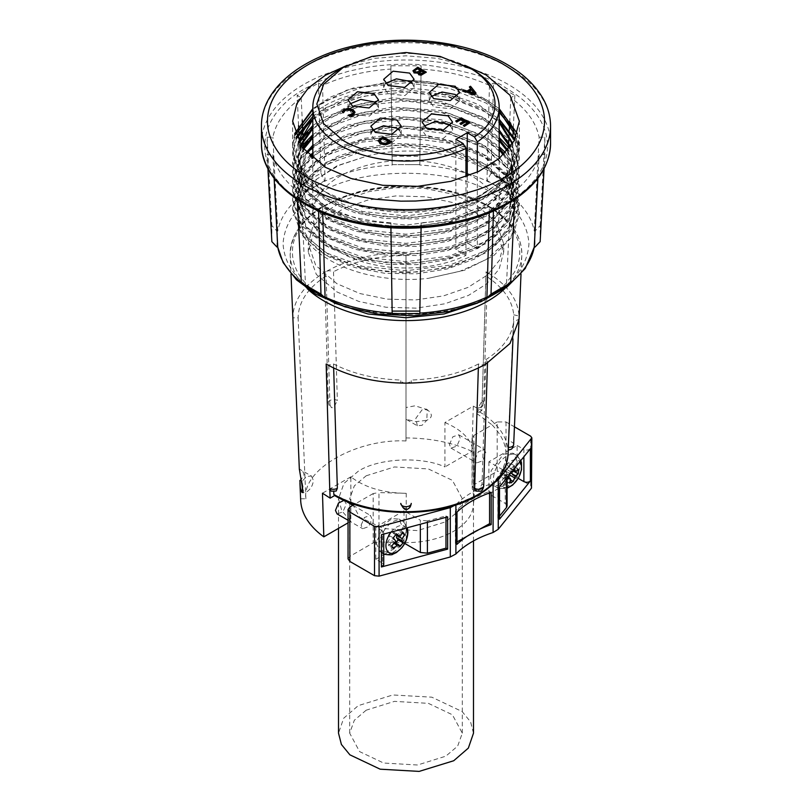 <?xml version="1.0" encoding="UTF-8"?>
<svg xmlns="http://www.w3.org/2000/svg" width="812" height="812" viewBox="0 0 812 812"><rect width="100%" height="100%" fill="white"/><g stroke="black" fill="none" stroke-linecap="round" stroke-linejoin="round"><path stroke-width="0.61" stroke-dasharray="4.06 3.04" d="M477.334 248.797A93.177 53.795 0 0 0 499.177 214.195A93.177 53.795 0 0 0 471.884 176.153A93.177 53.795 0 0 0 370.343 164.491A93.177 53.795 0 0 0 312.823 214.195A93.177 53.795 0 0 0 340.116 252.227A93.177 53.795 0 0 0 465.946 255.374L455.857 249.558L467.255 242.981L477.334 248.797L477.334 172.103M340.116 69.223A93.177 53.795 180 0 1 471.884 69.223M299.232 225.015L299.689 224.751L299.232 225.015C306.611 259.749 369.227 285.174 428.33 278.333L464.515 270.223L493.706 255.628L512.727 236.201L519.325 214.195L517.102 201.295C504.394 163.76 427.518 140.161 366.882 156.107L337.132 165.739L312.985 181.604L301.039 198.24L298.065 212.45L300.115 224.254L308.276 238.261L329.682 255.364L355.118 265.828L384.949 271.563L416.576 272.03L447.31 267.158L474.472 257.333L495.736 243.346L509.286 226.396L513.935 207.872L505.724 183.451L482.318 162.664L456.882 151.347L427.051 144.759L395.424 143.43L364.689 147.449L337.528 156.422L316.264 169.546L302.714 185.643L298.065 203.304L306.276 226.578L329.682 246.229L355.118 256.693L384.949 262.418L416.576 262.895L447.31 258.023L474.472 248.188L495.736 234.211L509.286 217.251L513.935 198.737L505.724 174.316L482.318 153.529L456.882 142.212L427.051 135.624L395.424 134.295L364.689 138.304L337.528 147.276L316.264 160.4L302.714 176.508L298.065 194.169L306.276 217.443L329.682 237.084L355.118 247.548L384.949 253.283L416.576 253.75L447.31 248.878L474.472 239.053L495.736 225.076L509.286 208.116L513.935 189.592L510.332 173.271L499.786 158.005M299.689 224.975L298.065 214.195L302.886 195.773L316.913 179.005L338.908 165.374L366.882 156.107M312.823 156.117L346.399 136.284L392.196 127.098L440.835 130.58L482.318 146.16L505.724 166.947L513.935 191.368L509.286 209.882L495.736 226.842L474.472 240.819L447.31 250.654L416.576 255.526L384.949 255.059L355.118 249.325L329.682 238.86L306.276 219.22L298.065 195.936L302.714 178.275L316.264 162.177L337.528 149.053L364.689 140.08L395.424 136.071L427.051 137.39L456.882 143.978L482.318 155.305L505.724 176.092L513.935 200.513L509.286 219.027L495.736 235.987L474.472 249.964L447.31 259.799L416.576 264.661L384.949 264.194L355.118 258.46L329.682 248.005L306.276 228.355L298.065 205.081L302.714 187.42L316.264 171.312L337.528 158.198L364.689 149.215L395.424 145.206L427.051 146.536L456.882 153.123L482.318 164.44L505.724 185.227L513.935 209.648L509.286 228.162L495.736 245.122L474.472 259.099L447.31 268.934L416.576 273.806L384.949 273.329L355.118 267.605L329.682 257.14C323.247 253.791 316.802 248.878 310.346 242.382C302.582 232.13 299.039 226.254 299.689 224.751M499.177 157.376L482.318 144.384L440.835 128.803L392.196 125.322L346.399 134.508L312.823 154.351M310.6 156.594L301.252 170.368L298.065 185.024L306.276 208.298L329.682 227.949L355.118 238.413L384.949 244.138L416.576 244.615L447.31 239.743L474.472 229.908L495.736 215.931L509.286 198.97L513.935 180.457L511.469 166.896L504.181 153.955M503.399 154.727L511.266 168.135L513.935 182.233L509.286 200.747L495.736 217.707L474.472 231.684L447.31 241.519L416.576 246.381L384.949 245.914L355.118 240.19L329.682 229.725L306.276 210.075L298.065 186.801L301.485 171.606L311.524 157.406M499.177 148.241L482.318 135.249L440.835 119.668L392.196 116.187L346.399 125.373L312.823 145.206M312.823 146.982L346.399 127.139L392.196 117.953L440.835 121.445L482.318 137.025L499.177 150.017M306.378 152.473L298.065 175.889L306.276 199.163L329.682 218.804L355.118 229.268L384.949 235.003L416.576 235.47L447.31 230.598L474.472 220.773L495.736 206.796L509.286 189.835L513.935 171.312L507.774 150.068M507.135 150.799L513.935 173.088L509.286 191.612L495.736 208.562L474.472 222.549L447.31 232.374L416.576 237.246L384.949 236.779L355.118 231.044L329.682 220.58L306.276 200.94L298.065 177.655L307.129 153.255M499.177 139.096L482.318 126.114L440.835 110.523L392.196 107.042L346.399 116.228L312.823 136.071M312.823 137.847L346.399 118.004L392.196 108.818L440.835 112.3L482.318 127.88L499.177 140.872M302.998 148.566L298.065 166.744L306.276 190.018L329.682 209.669L355.118 220.133L384.949 225.858L416.576 226.335L447.31 221.463L474.472 211.627L495.736 197.651L509.286 180.69L513.935 162.177L510.606 146.454M510.109 147.124L513.935 163.953L509.286 182.467L495.736 199.427L474.472 213.404L447.31 223.239L416.576 228.111L384.949 227.634L355.118 221.909L329.682 211.445L306.276 191.794L298.065 168.52L303.597 149.306M499.177 129.961L482.318 116.969L440.835 101.388L392.196 97.907L346.399 107.093L312.823 126.926M312.823 128.702L346.399 108.859L392.196 99.673L440.835 103.165L482.318 118.745L499.177 131.737M300.399 145.033L298.065 157.609L306.276 180.883L329.682 200.534L355.118 210.988L384.949 216.723L416.576 217.19L447.31 212.328L474.472 202.492L495.736 188.516L509.286 171.555L513.935 153.042L512.687 143.369M512.342 143.907L513.935 154.808L509.286 173.332L495.736 190.282L474.472 204.269L447.31 214.094L416.576 218.966L384.949 218.499L355.118 212.764L329.682 202.3L306.276 182.659L298.065 159.385L300.846 145.673M499.177 120.826L482.318 107.834C480.44 104.078 463.622 98.333 431.872 90.599C423.61 89.218 414.039 88.488 403.138 88.417C395.19 88.305 385.629 89.076 374.423 90.731A107.935 62.321 0 0 0 329.682 106.26A107.935 62.321 0 0 0 312.823 118.867M312.823 119.557L342.867 101.064L391.1 90.609L444.062 94.74L482.318 109.6L499.177 122.592M298.887 142.658A107.935 62.321 0 0 0 298.258 146.627L298.897 142.679M298.258 146.627C297.618 156.939 299.77 165.475 304.713 172.256C313.33 183.268 321.43 190.515 329.002 193.997C335.143 198.25 346.866 202.756 364.172 207.507C381.437 211.069 395.515 212.642 406.416 212.196C424.179 214.135 472.432 202.959 484.246 193.276L486.134 192.19C449.767 217.169 362.233 217.169 325.866 192.19C304.297 179.34 293.233 163.973 292.675 146.079L295.192 135.036M312.823 113.203L328.21 103.723C338.908 98.759 348.713 94.324 374.423 90.731M499.177 110.716L485.505 100.749C463.49 87.929 436.897 81.18 405.726 80.5C436.927 80.733 463.723 87.128 486.134 99.663L499.177 108.686M517.305 133.625L519.091 150.139L513.722 166.247L502.141 180.558L486.134 192.19M484.246 193.276L499.035 182.761L513.011 165.171L517.437 149.702L516.199 136.578M517.102 201.295L505.774 182.73L486.134 167.069L449.371 152.311L406 146.759L362.629 151.174L325.866 164.785L301.303 185.44L292.675 209.902L301.303 234.374L325.866 255.029L362.629 268.64L406 273.045L449.371 267.493L486.134 252.745L510.697 230.943L519.325 205.334L510.697 179.726L486.134 157.924L449.371 143.176L406 137.624L362.629 142.029L325.866 155.64L301.303 176.295L292.675 200.767L301.303 225.228L325.866 245.884L362.629 259.495L406 263.91L449.371 258.358L486.134 243.6L510.697 221.808L519.325 196.189L510.697 170.581L486.134 148.789L449.371 134.031L406 128.479L362.629 132.894L325.866 146.505L301.303 167.16L292.675 191.622L301.303 216.093L325.866 236.749L362.629 250.36L406 254.765L449.371 249.213L486.134 234.465L510.697 212.663L519.325 187.054L510.697 161.446L486.134 139.644L449.371 124.896L406 119.344L362.629 123.749L325.866 137.36L301.303 158.015L292.675 182.487L301.303 206.948L325.866 227.604L362.629 241.215L406 245.63L449.371 240.078L486.134 225.32L510.697 203.528L519.325 177.919L510.697 152.301L486.134 130.509L449.371 115.751L406 110.199L362.629 114.614L325.866 128.225L308.002 141.258M302.257 147.622L295.05 160.309L292.675 173.342L301.303 197.813L325.866 218.469L362.629 232.08L406 236.485L449.371 230.933L486.134 216.185L510.697 194.383L519.325 168.774L510.697 143.166L486.134 121.364L449.371 106.616L406 101.064L362.629 105.469L325.866 119.08L308.002 132.112M299.09 142.993L292.675 164.207L301.303 188.668L325.866 209.323L362.629 222.945L406 227.35L449.371 221.798L486.134 207.04L510.697 185.248L519.325 159.639L514.463 140.253M502.841 124.855L486.134 112.229L449.371 97.47L406 91.918L362.629 96.334L325.866 109.945L312.823 118.714M296.603 138.375L292.675 155.062L301.303 179.533L325.866 200.188L362.629 213.8L406 218.205L449.371 212.663L486.134 197.905L510.697 176.102L519.325 150.494L513.681 129.656M499.177 112.371L486.134 103.094L449.371 88.335L406 82.783L362.629 87.188L325.866 100.8L312.823 109.569M294.736 133.767L292.675 146.079L294.695 133.625M312.823 108.686L330.829 96.963L353.261 88.011L405.726 80.5L449.371 86.052L486.134 100.8L510.697 122.602L519.325 148.21L510.697 173.819L486.134 195.621L449.371 210.369L406 215.921L362.629 211.516L325.866 197.905L301.303 177.249L292.675 152.778L296.075 137.218M312.823 116.431L325.866 107.661L362.629 94.05L406 89.635L449.371 95.187L486.134 109.945L499.177 119.222M515.041 139.126L519.325 157.355L510.697 182.964L486.134 204.756L449.371 219.514L406 225.066L362.629 220.651L325.866 207.04L301.303 186.384L292.675 161.923L298.4 141.836M312.823 125.566L325.866 116.796L362.629 103.185L406 98.78L449.371 104.332L486.134 119.08L510.697 140.882L519.325 166.49L510.697 192.099L486.134 213.901L449.371 228.649L406 234.201L362.629 229.796L325.866 216.185L301.303 195.53L292.675 171.058L301.394 146.464M312.823 134.711L325.866 125.941L362.629 112.33L406 107.915L449.371 113.467L486.134 128.225L499.177 137.502M509.337 148.149L516.848 161.72L519.325 175.625L510.697 201.244L486.134 223.036L449.371 237.794L406 243.346L362.629 238.931L325.866 225.32L301.303 204.665L292.675 180.203L301.303 155.731L325.866 135.076L362.629 121.465L406 117.06L449.371 122.612L486.134 137.36L499.177 146.647M505.44 152.656L515.864 168.368L519.325 184.771L510.697 210.379L486.134 232.181L449.371 246.929L406 252.481L362.629 248.076L325.866 234.465L301.303 213.81L292.675 189.338L296.928 171.971L309.646 155.711M312.823 152.991L325.866 144.221L362.629 130.61L406 126.195L449.371 131.747L486.134 146.505L510.697 168.297L519.325 193.906L510.697 219.514L486.134 241.316L449.371 256.074L406 261.626L362.629 257.211L325.866 243.6L301.303 222.945L292.675 198.483L301.303 174.012L325.866 153.356L362.629 139.745L406 135.34L449.371 140.892L486.134 155.64L510.697 177.442L519.325 203.051L510.697 228.659L486.134 250.451L449.371 265.209L406 270.761L362.629 266.356L325.866 252.745L301.303 232.09L292.675 207.618L301.303 183.157L325.866 162.501L362.629 148.88L406 144.475L449.371 150.027L486.134 164.785L510.697 186.577L519.325 212.186L510.697 237.794L486.134 259.596L459.734 271.36L428.33 278.333M294.685 133.584L292.645 145.927L301.973 171.921L325.845 192.2L351.109 203.183L382.777 209.973L417.672 211.018L451.025 205.984L478.491 196.23L499.4 183.005L514.037 165.729L519.355 145.927L517.315 133.584M499.177 108.656L486.155 99.653L445.808 84.651L394.541 80.814L346.643 90.173L312.823 108.656M347.14 65.315L374.88 58.322L406 55.805L437.12 58.322L464.86 65.315M305.921 203.7C320.669 211.678 334.199 217.129 346.531 220.072L362.365 223.655C366.029 224.416 378.666 226.365 386.898 226.893C403.99 228.497 428.401 227.492 446.042 224.295L462.617 220.813L475.274 217.18L492.904 210.42L506.079 203.7L517.823 196.017L527.577 187.755L535.179 179.31L541.025 170.418C544.527 163.77 546.588 157.508 547.187 151.631C547.511 146.708 548.252 145.368 546.111 134.366C541.411 116.461 528.074 101.053 506.079 88.143C493.188 78.348 466.504 70.644 426.016 65.031C405.259 63.356 384.858 64.26 364.791 67.751L348.795 71.182L333.641 75.699L319.106 81.423L305.921 88.143C251.06 118.217 251.06 173.626 305.921 203.7M539.127 137.208L544.832 137.198L544.832 154.645L539.127 154.645C536.093 169.332 526.653 182.487 510.809 194.109L514.849 196.433L493.493 208.765L489.453 206.441C469.326 215.586 446.539 221.037 421.103 222.782L421.103 226.081L390.897 226.081L390.897 222.782C365.461 221.037 342.674 215.586 322.547 206.441L318.507 208.765L297.151 196.433L301.191 194.109C285.347 182.487 275.907 169.332 272.873 154.645L267.168 154.645L267.168 137.198L272.873 137.208C275.907 122.521 285.347 109.366 301.191 97.744L297.151 95.41L318.507 83.078L322.547 85.412C342.674 76.267 365.461 70.817 390.897 69.071L390.897 65.772L421.103 65.772L421.103 69.071C446.539 70.817 469.326 76.267 489.453 85.412L493.493 83.078L514.849 95.41L510.809 97.744C526.653 109.366 536.093 122.521 539.127 137.208L534.255 231.115L534.996 239.114L534.255 247.051M514.707 199.437L514.849 196.433M493.493 208.765L493.422 211.029M421.083 227.736L421.103 226.081M390.897 226.081L390.917 227.736M325.064 297.07L314.782 291.772L305.556 285.804L301.191 194.109M492.945 193.601C515.498 206.309 527.495 223.046 528.957 243.803C527.495 264.55 515.498 281.287 492.945 293.995C453.492 321.095 358.518 321.105 319.055 293.995C296.502 281.287 284.505 264.56 283.043 243.803C284.505 223.046 296.502 206.319 319.055 193.601C358.508 166.501 453.482 166.501 492.945 193.601M540.142 241.661L540.142 225.635L535.006 231.136L534.255 231.115A128.996 74.471 180 0 0 506.444 192.353L506.982 192.068L497.218 186.445L506.444 192.353L508.535 147.124M510.809 194.109L506.444 285.804L497.218 291.772L486.936 297.07M421.103 222.782L419.804 313.127L408.203 313.584M403.797 313.584L392.196 313.127L390.897 222.782M535.006 231.136L534.986 237.845M534.986 240.382L535.006 247.071M318.578 211.029L318.507 208.765M297.151 196.433L297.293 199.437M267.919 168.642L267.168 154.645M267.168 137.198L271.858 225.635L271.858 241.661M276.993 247.071L276.993 231.136L271.858 225.635M318.507 83.078L320.963 173.22L301.333 184.547L298.958 134.061M298.562 125.576L297.151 95.41M421.103 65.772L419.875 156.198L392.125 156.198L390.897 65.772M392.125 156.198L392.196 164.623L403.797 164.643L419.804 164.623L419.875 156.198M540.142 225.635L544.832 137.198M544.832 154.645L544.081 168.642M512.981 135.279L510.667 184.547L491.037 173.22L493.493 83.078M514.849 95.41L513.285 128.803M508.667 144.262L508.738 142.628M509.053 135.848L509.134 134.224M509.236 132.021L509.327 129.869M509.672 122.561L510.809 97.744M506.982 192.068L510.667 184.547M510.677 282.606A128.996 74.471 180 0 1 506.444 285.804L506.982 286.139M537.879 178.295L539.127 154.645M489.271 212.805L489.453 206.441M322.547 206.441L322.729 212.805M301.323 282.606A128.996 74.471 180 0 0 305.556 285.804L305.018 286.139M272.873 154.645L274.121 178.295M303.495 147.703L305.556 192.353L301.333 184.547M301.191 97.744L302.226 120.237M302.927 135.36L303.018 137.522M303.099 139.238L303.18 140.882M303.323 144.008L303.424 146.17M277.014 237.845L277.745 231.115L272.873 137.208M320.963 173.22L324.536 180.802L305.556 192.353A128.996 74.471 180 0 0 277.745 231.115L276.993 231.136M322.547 85.412L325.064 181.086L305.018 192.068M390.897 69.071L392.196 165.029A128.996 74.471 180 0 0 325.064 181.086L324.536 180.802M403.797 164.643L392.196 164.623M491.037 173.22L486.936 181.086L497.218 186.445L487.464 180.802M489.453 85.412L486.936 181.086A128.996 74.471 180 0 0 419.804 165.029L421.103 69.071M408.203 164.643L419.804 164.623M277.745 247.051L277.014 240.382M336.909 283.692L315.726 265.392L308.286 243.803L312.498 227.421L324.759 212.46L344.014 200.199L368.607 191.683L396.418 187.663L425.062 188.475L452.061 194.048L475.091 203.913L496.274 222.214L503.714 243.803L499.502 260.175L487.241 275.136L467.986 287.407L443.393 295.923L415.582 299.943L386.938 299.131L359.939 293.548L336.909 283.692M475.091 212.135L495.675 229.623L503.714 252.024L499.136 269.097L486.51 283.987L468.494 295.395L444.814 303.8L416.069 308.144L385.974 307.24L358.691 301.384L336.909 291.914L316.325 274.436L308.286 252.024L312.864 234.952L325.49 220.062L343.506 208.654L367.186 200.249L395.931 195.915L426.026 196.808L453.309 202.665L475.091 212.135M334.158 302.998L325.51 298.491C281.399 274.304 281.399 229.745 325.51 205.558L337.701 199.447L351.271 194.403C363.37 190.587 376.25 188.11 389.902 186.963C423.113 183.664 455.309 189.856 486.489 205.558C493.31 209.547 499.015 213.759 503.572 218.184L509.977 225.279L514.696 232.516L518.391 241.611C519.568 244.869 519.984 249.68 519.619 256.054C519.071 262.794 515.255 271.147 513.844 273.065L505.886 283.54L497.228 291.335L486.489 298.491L477.842 302.998M329.946 404.701L326.119 275.978L324.485 273.847L326.16 271.573C327.926 270.477 330.382 270.518 333.519 271.705L337.356 400.428A5.237 2.913 -1.7 0 0 331.57 399.849A5.237 2.913 -1.7 0 0 328.322 402.671A5.237 2.913 -1.7 0 0 329.946 404.701L331.397 407.675L333.712 407.685L337.356 400.428M325.896 271.726A113.101 65.295 0 0 0 292.899 317.827L299.354 469.559M299.851 480.511L300.633 498.771A105.367 60.829 0 0 0 300.673 500.273M302.45 492.204L302.46 492.64C303.191 493.513 303.556 492.681 303.576 490.143L302.034 481.283L306.672 476.461L311.402 475.994L299.364 469.072C302.297 470.524 303.84 472.472 304.003 474.918L301.039 479.77M311.402 475.994L313.361 480.328C312.945 485.241 310.712 489.108 306.672 491.93L302.703 492.833L301.902 492.376M302.034 481.283L302.196 485.657M485.84 364.07C484.074 365.187 481.617 365.146 478.481 363.949L478.349 368.009M486.104 363.918L487.515 361.919L485.88 359.665L482.054 483.972L478.288 491.158L475.822 491.057M478.481 363.949C459.287 373.794 436.876 379.153 411.237 380.026L411.237 383.051L411.237 380.026L409.705 382.239L406.183 383.122M405.817 383.122C403.209 383.183 401.524 382.158 400.763 380.026L400.763 383.051L400.763 380.026C375.124 379.153 352.712 373.794 333.519 363.949C330.382 365.146 327.936 365.187 326.16 364.07M411.237 503.41C411.004 506.089 409.258 507.774 406 508.454C402.742 507.774 400.996 506.089 400.763 503.41M406 255.547L406 440.967L406 255.547C378.372 255.75 354.215 261.129 333.519 271.705M300.633 498.771L305.88 498.771C301.567 470.057 356.245 438.48 406 440.967M305.88 498.771L298.136 317.827L292.899 317.827M326.119 275.978C307.809 287.925 298.481 301.871 298.136 317.827M350.855 503.085L350.855 476.827C364.679 487.504 383.142 493.006 406.223 493.32L378.96 492.59L378.96 541.939L406.223 542.67L406.223 493.32M348.043 558.9L349.87 556.352L373.165 542.903L373.165 493.554L378.96 492.59M373.165 493.554L354.966 504.059L335.234 495.218L334.645 495.553M350.855 476.827L322.476 493.209M473.487 733.185L470.584 721.878L462.109 711.535L431.832 697.183L392.835 694.971L358.275 705.628L343.649 718.275L338.513 733.185M473.487 503.836L474.147 498.04L472.219 488.093L472.219 438.744L474.147 448.691L473.487 454.487L473.487 503.836C473.163 514.483 466.565 523.628 453.725 531.261C440.5 538.681 424.666 542.487 406.223 542.67M481.851 410.567L476.766 413.501L478.187 411.095L478.288 407.685L482.135 400.692L481.851 410.567L473.294 406.132L444.915 422.524L444.915 466.941C421.499 456.05 378.138 458.191 358.275 471.224L343.953 483.444L338.502 498.771L341.852 510.89L350.855 521.243L350.855 504.12M373.165 542.903L378.96 541.939M366.182 710.195L354.326 720.274L349.688 733.185L359.604 751.607L383.64 763.026L417.541 765.005L445.818 756.175L457.674 746.096L462.312 733.185L452.396 714.763L428.36 703.344L394.459 701.365L366.182 710.195M366.182 475.781L394.459 466.951L428.36 468.94L452.396 480.349L462.312 498.771L457.674 511.682L445.818 521.761L417.541 530.591L383.64 528.612L359.604 517.193L349.688 498.771L354.326 485.86L366.182 475.781M473.893 484.754L472.219 488.093L472.066 487.301L472.066 437.952L472.219 438.744L473.893 435.394L473.893 484.754L497.177 471.305L497.177 421.956L506.008 421.956L514.443 426.828M506.008 421.956L506.008 471.305L497.177 471.305M506.008 471.305L530.662 485.535L530.662 436.186M531.84 487.18L530.662 485.535M494.488 482.632L492.59 483.333C510.677 463.804 510.515 444.326 492.092 424.889L473.893 435.394M354.438 504.364L354.966 504.059C388.603 514.696 422.341 514.798 456.182 504.353L455.43 505.074M518.259 478.38L517.122 477.72L517.122 445.483L488.915 461.764L505.247 471.193L507.074 473.741L497.827 485.992L499.502 486.956M497.827 485.992L497.827 518.229L499.502 519.193M499.502 516.168L497.827 518.229M507.074 505.988L505.247 503.43L505.247 471.193M488.915 461.764L488.915 494L505.247 503.43M517.122 477.72L488.915 494M503.45 484.876L515.752 468.28L516.513 458.953L512.869 453.177L503.45 454.111L491.138 470.716L490.387 480.034L494.031 485.809L503.45 484.876M511.184 472.482L510.981 467.56L514.666 465.905L514.828 467.966M507.074 479.202L505.541 479.608L505.947 475.121L510.007 473.944L504.526 470.808L505.785 468.92L506.16 464.779L509.845 463.124L514.666 465.905M509.845 463.124L509.459 467.265L510.474 468.138L513.864 466.616L513.529 470.31M513.509 469.6L510.474 468.138L515.914 471.285M508.535 477.436L508.424 478.654L504.739 480.308L505.125 476.167L504.11 475.294L500.72 476.817L501.126 472.33L504.526 470.808M510.565 479.313L507.388 477.182M511.641 471.914L509.936 472.685L508.708 475.548M518.695 469.397L513.864 466.616M510.464 479.831L508.424 478.654M506.16 464.779L510.981 467.56M509.571 483.089L504.739 480.308M505.541 479.608L500.72 476.817M505.947 475.121L501.126 472.33M517.122 445.483L523.882 449.381L523.882 456.77M530.378 448.721C528.602 450.224 526.44 450.447 523.882 449.381M456.182 504.353C465.083 495.482 477.223 488.469 492.59 483.333L485.353 489.575L476.766 495.218L456.182 504.353M456.994 512.098L455.38 511.164C464.007 502.983 475.396 496.406 489.575 491.422L491.189 492.356M489.575 492.925L489.575 491.422M455.38 511.164L455.38 543.401L456.994 541.908M456.994 544.334L455.38 543.401M427.396 522.339L427.396 520.928L445.971 515.935L447.645 516.889M382.564 530.967L375.804 527.069L375.804 559.316L382.564 563.213L382.564 530.967L383.741 532.611L381.417 534.722M375.804 527.069L404.011 510.789L420.342 520.218L420.342 524.247M427.396 520.928L420.342 520.218M375.804 559.316L383.741 554.728M384.705 554.17L404.011 543.025L404.011 510.789M376.159 542.984L380.057 551.612L386.877 551.876L394.571 546.557L402.803 527.607L398.895 518.98L392.074 518.706L384.38 524.024L376.159 542.984M395.789 543.005L395.028 543.979L393.272 541.604L391.709 542.061L388.775 545.776L386.867 543.208L390.359 538.031L388.44 535.078L391.628 531.048L393.384 533.423L395.728 534.834M395.759 534.793L393.384 533.423L394.947 532.976L397.88 529.251L399.778 531.83L396.875 535.494M398.722 544.75L395.211 542.67M395.028 543.979L399.849 546.77M393.597 548.557L388.775 545.776M391.699 545.989L386.867 543.208M393.272 537.859L388.44 535.078M396.449 533.829L391.628 531.048M402.701 532.033L397.88 529.251M402.113 533.179L399.778 531.83M404.011 543.025L404.711 543.431M445.971 517.345L445.971 515.935M383.741 564.858L382.564 563.213M476.766 413.501L492.092 424.889L497.177 421.956M475.081 459.389L478.43 451.665L484.348 449.594L485.941 453.116L482.592 460.84L476.664 462.911L475.081 459.389M449.432 444.59L452.863 436.775L458.709 434.796L460.302 438.307L456.872 446.123L451.025 448.102L449.432 444.59M361.107 525.191L364.466 517.457L370.384 515.397L371.977 518.919L368.618 526.643L362.7 528.703L361.107 525.191M344.126 500.334L346.328 504.11L342.897 511.925L337.061 513.905M333.813 494.447L335.234 495.218M444.915 422.524C463.439 430.492 472.97 441.149 473.487 454.487L473.487 540.924M333.651 368.009L333.519 363.949M336.178 491.057L333.712 491.158L333.732 491.839M478.288 407.685L480.602 407.675L482.054 404.701L485.88 275.978L487.515 273.837L486.104 271.726C507.601 284.545 518.594 299.882 519.101 317.715L519.101 317.928C519.203 319.441 517.417 320.415 513.732 320.852L512.961 339.051M513.681 444.56A5.237 3.025 2.4 0 0 512.159 442.307A5.237 3.025 2.4 0 0 508.322 441.312L513.732 314.802C512.23 300.004 502.943 287.062 485.88 275.978M508.322 441.312L508.241 450.031M485.88 359.665C502.943 348.592 512.23 335.65 513.732 320.852M513.732 314.802L517.569 315.685L519.101 317.715M519.101 317.827L519.071 319.441M331.164 491.169L333.712 491.158M482.013 400.448A5.237 2.913 -178.3 0 1 482.145 400.529A6.323 3.654 -60 0 1 482.135 400.692L486.104 271.726M473.294 406.132L471.945 451.33L444.915 466.941M426.168 409.015L427.193 409.644C432.816 414.018 432.694 417.561 426.818 420.271L422.057 425.305L417.327 425.772L406 419.236L415.795 421.682L426.818 420.271L427.193 409.644L415.064 405.807L406 407.512M417.327 425.772L415.835 418.322L422.057 409.837L427.193 409.644M406 252.522A113.101 65.295 0 0 0 326.16 271.573M348.043 522.857L350.855 521.243M471.945 451.33C452.599 442.54 430.614 438.084 406 437.942M469.803 123.251L461.257 118.319L455.735 121.506M467.316 123.069L463.307 125.88M463.967 121.13L459.957 123.942M391.597 142.181L383.051 137.248L378.321 141.115M470.645 88.934L467.123 91.462L463.896 90.579L462.749 91.238M475.954 93.492L470.534 86.742L469.377 87.412M426.29 72.644L417.733 67.711L412.932 70.796M355.047 112.685L352.855 110.087L348.307 108.808L344.227 109.904L342.096 111.995M353.464 112.675L352.286 114.492L348.267 115.558M385.436 83.413L383.67 87.523L388.126 93.735L404.914 95.583L414.09 87.523L412.313 83.413M423.905 126.185L422.128 130.296L426.584 136.507L443.382 138.355L452.548 130.296L450.782 126.185M431.02 96.577L429.254 100.688L433.709 106.9L450.508 108.747L459.673 100.688L457.907 96.577M372.617 130.296L370.84 134.406L375.296 140.618L392.094 142.465L401.27 134.406L399.494 130.296M349.82 103.977L348.054 108.087L352.51 114.299L369.308 116.146L378.473 108.087L376.707 103.977M414.455 70.877L415.105 72.187L417.145 72.532L420.768 70.208M423.803 72.461L421.073 74.257L419.774 73.506M473.772 92.771L474.289 92.913M474.289 93.41L468.453 91.817L469.031 91.482M389.121 141.998L385.548 143.968L381.386 143.156L379.914 140.841M467.255 176.316L467.255 242.981M465.946 255.374L465.946 176.793M455.857 139.339L455.857 249.558M261.444 126.185A144.556 83.453 180 0 1 350.682 49.075A144.556 83.453 180 0 1 508.21 67.173A144.556 83.453 180 0 1 550.556 126.185M261.444 143.46A144.556 83.453 180 0 1 303.789 84.438A144.556 83.453 180 0 1 508.21 84.438A144.556 83.453 180 0 1 550.556 143.46M307.21 288.656A115.842 66.878 180 0 1 290.188 255.384A115.842 66.878 180 0 1 324.089 206.431A115.842 66.878 180 0 1 487.91 206.431A115.842 66.878 180 0 1 521.812 255.384A115.842 66.878 180 0 1 504.79 288.656M483.678 486.327A5.237 3.126 1.8 0 0 482.054 483.972M493.087 483.16L493.087 484.013M506.495 475.264L506.495 478.298M506.769 486.794A18.838 10.881 -60 0 1 497.35 487.728A18.838 10.881 -60 0 1 494.467 472.635A18.838 10.881 -60 0 1 506.769 456.029A18.838 10.881 -60 0 1 516.188 455.106A18.838 10.881 -60 0 1 519.081 470.199A18.838 10.881 -60 0 1 506.769 486.794M507.074 487.484A15.245 8.8 -60 0 1 499.898 479.892A15.245 8.8 -60 0 1 510.677 461.226A15.245 8.8 -60 0 1 519.822 461.795M510.921 473.122L510.058 472.625M509.307 474.807L508.799 474.512M511.235 472.066L505.785 468.92M379.488 544.903A18.838 10.881 -60 0 1 387.71 525.943A18.838 10.881 -60 0 1 402.224 520.898A18.838 10.881 -60 0 1 406.122 529.525A18.838 10.881 -60 0 1 397.9 548.476A18.838 10.881 -60 0 1 383.386 553.53A18.838 10.881 -60 0 1 379.488 544.903M391.069 532.124A15.245 8.8 -60 0 1 396.713 527.018A15.245 8.8 -60 0 1 406.183 528.054M395.251 542.629L389.811 539.483M394.327 543.573L391.709 542.061M395.647 540.599L390.196 537.453M400.387 536.123L394.947 532.976M349.87 507.003L349.87 556.352M508.058 454.223A102.089 58.941 0 0 0 478.187 411.095M482.145 400.529A5.237 2.913 -178.3 0 1 483.678 402.671A5.237 2.913 -178.3 0 1 482.054 404.701M499.177 214.195L499.177 158.513M312.823 214.195L312.823 158.513M298.065 214.195L298.065 212.45M513.935 209.648L513.935 207.872M298.065 205.081L298.065 203.304M513.935 200.513L513.935 198.737M298.065 195.936L298.065 194.169M513.935 191.368L513.935 189.592M298.065 186.801L298.065 185.024M513.935 182.233L513.935 180.457M298.065 177.655L298.065 175.889M513.935 173.088L513.935 171.312M298.065 168.52L298.065 166.744M513.935 163.953L513.935 162.177M298.065 159.385L298.065 157.609M513.935 154.808L513.935 153.042M519.325 148.21L519.325 150.494M292.675 152.778L292.675 155.062M519.325 157.355L519.325 159.639M292.675 161.923L292.675 164.207M519.325 166.49L519.325 168.774M292.675 171.058L292.675 173.342M519.325 175.625L519.325 177.919M292.675 180.203L292.675 182.487M519.325 184.771L519.325 187.054M292.675 189.338L292.675 191.622M519.325 193.906L519.325 196.189M292.675 198.483L292.675 200.767M519.325 203.051L519.325 205.334M292.675 207.618L292.675 209.902M519.325 212.186L519.325 214.195M292.645 145.927L292.645 121.252M519.355 145.927L519.355 121.252M534.286 247.051L534.915 241.661M277.714 247.051L277.085 241.661M503.714 252.024L503.714 243.803M308.286 252.024L308.286 243.803M521.01 274.03L521.812 255.384C522.014 235.795 510.575 219.149 487.494 205.456C453.126 185.024 395.738 179.99 352.54 193.54C311.798 206.958 291.011 227.563 290.188 255.384L290.99 274.03M324.485 273.847L328.322 402.671C328.982 405.655 330.007 407.33 331.397 407.675M487.515 361.919L487.474 363.116M338.513 528.368L338.513 498.771M462.312 733.185L462.312 498.771M349.688 733.185L349.688 498.771M507.074 473.741L507.074 477.568M494.031 485.809L499.147 488.55L507.074 488.357M509.794 468.148L513.123 470.077M504.79 475.284L507.612 476.908M520.827 460.546L516.188 455.106L512.869 453.177M398.895 518.98L403.828 522.045L407.34 527.739M380.057 551.612L383.741 553.723M383.741 532.611L383.741 534.093M458.709 434.796L484.348 449.594M474.147 498.04L474.147 448.691M352.855 505.277L370.384 515.397M451.025 448.102L476.664 462.911M348.043 520.248L362.7 528.703M519.101 317.898L518.98 320.902M480.602 407.675C481.973 407.35 482.998 405.685 483.678 402.671L487.515 273.837M383.67 87.523L383.67 79.302M422.128 130.296L422.128 122.074M429.254 100.688L429.254 92.456M370.84 134.406L370.84 126.185M348.054 108.087L348.054 99.866M378.473 108.087L378.473 99.866M401.27 134.406L401.27 126.185M459.673 100.688L459.673 92.456M452.548 130.296L452.548 122.074M414.09 87.523L414.09 79.302"/><path stroke-width="1.22" d="M465.946 176.793L465.946 148.454L463.084 143.511C429.375 160.482 373.875 159.03 342.958 140.375L323.633 123.678L316.853 103.977L323.633 84.275L342.958 67.579L371.886 56.424L406 52.506L440.114 56.424L471.884 69.223A93.177 53.795 180 0 1 499.177 107.265A93.177 53.795 180 0 1 477.334 141.877L477.334 172.103M465.946 148.454A93.177 53.795 180 0 1 340.116 145.307A93.177 53.795 180 0 1 312.823 107.265A93.177 53.795 180 0 1 340.116 69.223L342.958 67.579M499.786 158.005L499.177 157.376M312.823 154.351L310.6 156.594M311.524 157.406L312.823 156.117M504.181 153.955L499.177 148.241M499.177 150.017L503.399 154.727M312.823 145.206L306.378 152.473M307.129 153.255L312.823 146.982M507.774 150.068L499.177 139.096M499.177 140.872L507.135 150.799M312.823 136.071L302.998 148.566M303.597 149.306L312.823 137.847M510.606 146.454L499.177 129.961M499.177 131.737L510.109 147.124M312.823 126.926L300.399 145.033M300.846 145.673L312.823 128.702M512.687 143.369L499.177 120.826M499.177 122.592L512.342 143.907M312.823 118.867A107.935 62.321 0 0 0 298.887 142.658M298.897 142.679L312.823 119.557M295.192 135.036L312.823 113.203M499.177 108.686L517.305 133.625M516.199 136.578L499.177 110.716M308.002 141.258L302.257 147.622M308.002 132.112L299.09 142.993M514.463 140.253L502.841 124.855M312.823 118.714L296.603 138.375M513.681 129.656L499.177 112.371M312.823 109.569L294.736 133.767M296.075 137.218L312.823 116.431M499.177 119.222L515.041 139.126M298.4 141.836L299.567 139.958M299.658 139.826L312.823 125.566M301.394 146.464L312.823 134.711M499.177 137.502L509.337 148.149M499.177 146.647L505.44 152.656M309.646 155.711L312.823 152.991M294.695 133.625L312.823 108.686M517.315 133.584L499.177 108.656M312.823 108.656L294.685 133.584M464.86 65.315L486.155 74.978L510.027 95.258L519.355 121.252L514.037 141.044L499.4 158.33L478.501 171.555L451.025 181.309L417.672 186.344L382.777 185.298L351.119 178.508L325.845 167.526L301.973 147.236L292.645 121.252L296.806 103.692L308.408 87.96L325.379 75.242L347.14 65.315M503.937 64.706C525.466 77.343 538.518 92.416 543.116 109.935C547.217 125.596 544.72 153.722 503.937 177.798C495.533 182.588 486.662 186.587 477.324 189.795L462.383 194.291L433.669 199.61L415.531 201.031L400.895 201.163L375.144 199.204L359.097 196.494L335.265 189.998C322.151 185.136 313.077 181.066 308.063 177.798C286.534 165.161 273.482 150.078 268.884 132.559C264.783 116.908 267.28 88.772 308.063 64.706C316.467 59.905 325.338 55.906 334.676 52.699L349.617 48.202L364.842 44.893L378.331 42.894L396.469 41.473L411.105 41.331L436.856 43.29L452.903 46.01L476.735 52.496C489.849 57.358 498.923 61.428 503.937 64.706M493.422 211.029L491.037 294.076L510.667 282.738L514.707 199.437M390.917 227.736L392.125 311.097L419.875 311.097L421.083 227.736M419.875 311.097L419.804 313.594L392.196 313.594L392.125 311.097M537.879 178.295L534.255 247.051L535.006 247.071L540.142 241.661L544.081 168.642M297.293 199.437L301.333 282.738L320.963 294.076L318.578 211.029M274.121 178.295L277.745 247.051L276.993 247.071L271.858 241.661L267.919 168.642M298.958 134.061L298.562 125.576M513.285 128.803L512.981 135.279M508.535 147.124L508.667 144.262M508.738 142.628L509.053 135.848M509.134 134.224L509.236 132.021M509.327 129.869L509.672 122.561M510.667 282.738L506.982 286.139L487.464 297.405L491.037 294.076M487.464 297.405L486.936 297.07L489.271 212.805M322.729 212.805L325.064 297.07L324.536 297.405L320.963 294.076M301.333 282.738L305.018 286.139L324.536 297.405M302.226 120.237L302.774 132.112M302.785 132.437L302.927 135.36M303.018 137.522L303.099 139.238M303.18 140.882L303.323 144.008M303.424 146.17L303.495 147.703M477.842 302.998L444.123 313.95L406 317.746L367.877 313.95L334.158 302.998M521.01 274.03L519.071 319.441L509.987 343.506L485.84 364.07C463.632 376.484 437.089 382.828 406.183 383.122L405.817 383.122C374.911 382.828 348.368 376.484 326.16 364.07L329.723 488.377A5.237 3.126 -1.8 0 0 329.855 488.448A5.237 3.126 -1.8 0 0 337.356 488.245L333.651 368.009M299.364 469.072L302.724 489.646L301.902 492.376L300.399 488.306L299.851 480.511L301.039 479.77M299.932 483.13L300.673 500.273A105.367 60.829 0 0 0 323.826 536.844L322.476 493.209L330.149 498.152L329.723 488.377M302.196 485.657L302.45 492.204M474.644 488.245A5.237 3.126 1.8 0 0 482.145 488.448A5.237 3.126 1.8 0 0 483.678 486.327C483.069 489.179 482.125 490.793 480.836 491.169L475.822 491.057L474.644 488.245L478.349 368.009M400.763 503.41L400.763 503.491A5.237 3.167 0 0 0 403.99 506.424A5.237 3.167 0 0 0 409.705 505.734A5.237 3.167 0 0 0 411.237 503.491A5.237 3.167 0 0 0 411.237 503.41L411.237 503.491C410.74 506.333 409.827 507.987 408.507 508.434C405.98 511.042 403.402 509.398 400.763 503.491A5.237 3.167 0 0 1 400.763 503.41M334.645 495.553L330.149 498.152M338.513 528.368L338.513 733.185L341.416 744.492L349.891 754.835L380.168 769.187L419.165 771.4L453.725 760.742L468.351 748.096L473.487 733.185L473.487 540.924M350.855 504.12L350.855 503.085M374.525 526.338L374.525 575.688L379.082 576.144L379.082 526.795L374.525 526.338L349.87 512.098L348.043 509.55L349.87 507.003L354.438 504.364M374.525 575.688L349.87 561.447L348.043 558.9L348.043 509.55M531.464 438.815L531.464 488.164L531.85 437.83L498.253 479.933L494.488 482.632M531.464 488.164L498.253 529.282L498.253 479.933M493.087 484.013L493.087 532.51L498.253 529.282M493.087 532.51C477.324 537.727 464.921 544.882 455.897 553.987L455.897 504.922M455.897 504.638L450.305 507.622L450.305 556.971L455.897 553.987M450.305 556.971L379.082 576.144M514.443 426.828L530.662 436.186L531.84 437.83M499.502 519.193L530.378 480.958L530.378 448.721L499.502 486.956L499.502 519.193M506.495 478.298L506.495 507.51L499.502 516.168M506.495 507.51L507.074 505.988L507.074 477.568M514.828 467.966L514.909 470.412L515.914 471.285L518.695 469.397L518.279 473.883L513.458 471.102L511.641 471.914M513.509 469.6L515.914 471.285M509.977 473.954L511.235 472.066M513.529 470.31L513.458 471.102M508.708 475.548L508.535 477.436M518.279 473.883L515.397 475.842L513.245 481.435L510.464 479.831M513.245 481.435L509.571 483.089L510.565 479.313L509.56 478.441L507.074 479.202M510.565 479.313L507.388 477.182M523.882 456.77L523.882 481.617L518.259 478.38M523.882 481.617C526.44 482.683 528.602 482.47 530.378 480.958M491.189 524.603L491.189 492.356C476.948 497.299 465.55 503.876 456.994 512.098L456.994 544.334C465.55 536.113 476.948 529.536 491.189 524.603L489.575 523.669L489.575 492.925M456.994 541.908L489.575 523.669M450.305 507.622L379.082 526.795M381.417 566.969L447.645 549.135L447.645 516.889L381.417 534.722L381.417 566.969L383.741 564.858L383.741 534.093M404.711 543.431L420.342 552.454L427.396 553.175L445.971 548.171L445.971 517.345M383.741 554.728L384.705 554.17M395.759 534.793L398.824 536.57L400.387 536.123L402.701 532.033L404.599 534.611L402.295 538.691L401.899 540.721L403.026 542.741L401.504 544.791L399.849 546.77L398.722 544.75L397.159 545.207L393.597 548.557L391.699 545.989L395.86 541.208L393.272 537.859L396.449 533.829L399.027 536.742L395.728 534.834M398.722 544.75L395.211 542.67M396.875 535.494L396.449 537.574L398.205 539.95L395.789 543.005M404.599 534.611L402.113 533.179M403.026 542.741L398.205 539.95M447.645 549.135L445.971 548.171M348.043 520.248L337.061 513.905L335.468 510.383L338.523 502.983L344.126 500.334M333.732 491.839L333.813 494.447L335.234 495.218M337.356 488.245L336.178 491.057L331.164 491.169L329.865 488.611A6.323 3.654 -60 0 1 329.855 488.448M508.231 449.422L512.961 339.051M323.826 536.844L348.043 522.857M463.307 125.383L464.281 126.439L469.803 122.754L464.281 125.941L463.307 125.383L467.742 122.825L465.367 121.445L460.932 124.013L459.957 123.444L464.393 120.886L461.145 119.009L456.709 121.577L455.735 121.008L456.709 122.064L461.145 119.506L463.967 121.13M459.957 123.444L460.932 124.5L465.367 121.942L467.316 123.069M378.321 141.115L378.433 140.212L380.178 143.338L385.609 144.861L389.486 143.409L391.597 141.694L385.609 144.363M378.433 140.709L380.178 143.836L385.609 144.861M388.126 85.514L404.701 87.412L414.09 79.302L409.634 73.09L393.059 71.192L383.67 79.302L388.126 85.514M426.584 128.276L443.159 130.184L452.548 122.074L448.092 115.862L431.517 113.954L422.128 122.074L426.584 128.276M469.042 67.579C501.359 85.433 503.866 117.476 474.482 136.934L477.334 141.877M463.084 143.511L455.857 139.339L467.255 132.762L474.482 136.934M433.709 98.668L450.284 100.576L459.673 92.456L455.217 86.255L438.642 84.346L429.254 92.456L433.709 98.668M375.296 132.397L391.881 134.295L401.27 126.185L396.814 119.973L380.239 118.065L370.84 126.185L375.296 132.397M352.51 106.078L369.084 107.976L378.473 99.866L374.017 93.654L357.442 91.746L348.054 99.866L352.51 106.078M462.749 90.751L474.421 94.365L462.749 90.751L463.896 90.081L467.123 90.964L470.919 88.782L469.377 86.914L470.645 88.934M474.421 94.365L475.954 93.492L474.421 93.877M413.968 72.41L412.932 70.796L413.968 72.41L418.078 72.725M418.119 73.121L418.728 74.775L421.184 75.171L426.29 72.146L421.184 74.684L418.728 74.278L418.078 72.603M417.987 73.466L418.119 72.623M413.968 72.897L418.078 73.1M348.267 115.071L349.586 116.319L353.2 115.091L355.047 112.188L353.2 114.593L349.586 115.832L348.267 115.071L352.286 113.995L353.484 112.289L351.657 110.28L348.145 109.244L345.242 109.945L343.395 112.259L342.096 111.508L343.395 112.746L345.242 110.432L348.145 109.742L351.657 110.777L353.484 112.787M412.313 83.413L409.634 81.322L396.429 78.855L385.436 83.413M450.782 126.185L448.092 124.084L434.887 121.627L423.905 126.185M457.907 96.577L455.217 94.476L442.012 92.02L431.02 96.577M399.494 130.296L396.814 128.194L383.609 125.738L372.617 130.296M376.707 103.977L374.017 101.876L360.812 99.419L349.82 103.977M342.096 111.508L344.227 109.407L348.307 108.311L352.855 109.6L355.047 112.188M420.291 71.608L421.743 70.776L424.229 72.207L421.073 73.76L419.774 73.506L419.154 72.593L420.291 71.608L421.743 71.263L423.803 72.461M419.774 73.506L419.154 72.938M412.932 70.796L417.733 67.213L426.29 72.146M416.13 69.264L417.632 68.401L420.768 70.208L417.145 72.045L415.105 71.689L414.496 70.624L417.632 68.898L420.342 70.461M414.455 70.877L416.13 69.761M419.154 73.09L420.291 72.106M469.377 86.914L470.534 86.255L475.954 92.994M468.453 91.33L474.289 92.913L471.539 89.543L468.453 91.33M471.539 89.543L473.772 92.771M469.031 91.482L471.539 90.03M378.433 140.212L383.051 136.761L391.597 141.694M381.884 138.558L382.939 137.949L389.547 141.755L385.548 143.47L381.386 142.668L379.914 140.354L382.939 138.436L389.121 141.998M379.833 140.821L381.884 139.055M455.735 121.008L461.257 117.821L469.803 122.754M467.255 132.762L467.255 176.316M550.556 126.185A144.556 83.453 180 0 1 461.317 203.284A144.556 83.453 180 0 1 303.789 185.197A144.556 83.453 180 0 1 261.444 126.185C260.957 88.924 302.368 55.967 358.346 44.924C408.883 34.216 468.849 41.96 506.962 64.402C524.258 74.399 536.62 86.437 544.081 100.505C548.364 108.798 550.526 117.354 550.556 126.185L550.556 143.46A144.556 83.453 180 0 1 508.21 202.472A144.556 83.453 180 0 1 303.789 202.472A144.556 83.453 180 0 1 261.444 143.46L261.444 126.185M534.255 247.051A128.996 74.471 180 0 1 510.677 282.606M486.936 297.07A128.996 74.471 180 0 1 419.814 313.127M392.186 313.127A128.996 74.471 180 0 1 325.064 297.07M301.323 282.606A128.996 74.471 180 0 1 277.745 247.051M504.79 288.656A115.842 66.878 180 0 1 487.91 301.019A115.842 66.878 180 0 1 324.089 301.019A115.842 66.878 180 0 1 307.21 288.656M519.822 461.795A15.245 8.8 -60 0 1 521.456 467.448A15.245 8.8 -60 0 1 510.677 486.114A15.245 8.8 -60 0 1 507.074 487.484M515.508 475.771L510.921 473.122M514.25 477.659L509.307 474.807M420.342 524.247L420.342 552.454M427.396 553.175L427.396 522.339M406.183 528.054A15.245 8.8 -60 0 1 407.492 533.251A15.245 8.8 -60 0 1 396.713 551.916A15.245 8.8 -60 0 1 385.933 545.694A15.245 8.8 -60 0 1 391.069 532.124M397.159 545.207L394.327 543.573M402.295 538.691L396.845 535.544M401.899 540.721L396.449 537.574M349.87 561.447L349.87 512.098M333.813 494.447A102.089 58.941 0 0 0 478.187 494.447A102.089 58.941 0 0 0 508.058 454.223C506.932 470.371 496.832 484.074 477.771 495.32C440.246 518.076 371.754 518.076 334.229 495.32M508.322 447.361A5.237 3.025 2.4 0 0 512.159 446.58A5.237 3.025 2.4 0 0 513.681 444.56C512.981 447.503 511.996 449.117 510.728 449.422L508.241 450.031L508.058 454.223M499.177 158.513L499.177 107.265M312.823 158.513L312.823 107.265M550.556 143.46C549.815 167.242 535.494 187.369 507.591 203.853C469.437 226.345 408.842 234.201 357.94 223.401C301.668 212.318 260.784 179.29 261.444 143.46M277.714 247.051L283.144 262.57L296.421 279.785L316.03 294.299L344.907 306.824L378.443 314.142L414.1 315.746L449.127 311.524L480.856 301.77L506.881 287.133L525.242 268.518L534.286 247.051M299.354 469.559L290.99 274.03M487.474 363.116L483.678 486.327M507.074 488.357L512.666 485.068L518.432 478.075L521.517 469.843L521.507 462.749L520.827 460.546M513.123 470.077L515.295 471.325M507.612 476.908L510.301 478.461M407.34 527.739L407.898 531.992C407.725 537.737 405.635 543.055 401.625 547.938L396.388 552.556L392.602 554.322C392.622 555.337 383.152 554.657 383.386 553.53M344.846 500.659L352.855 505.277M518.98 320.902L513.681 444.56"/></g></svg>
